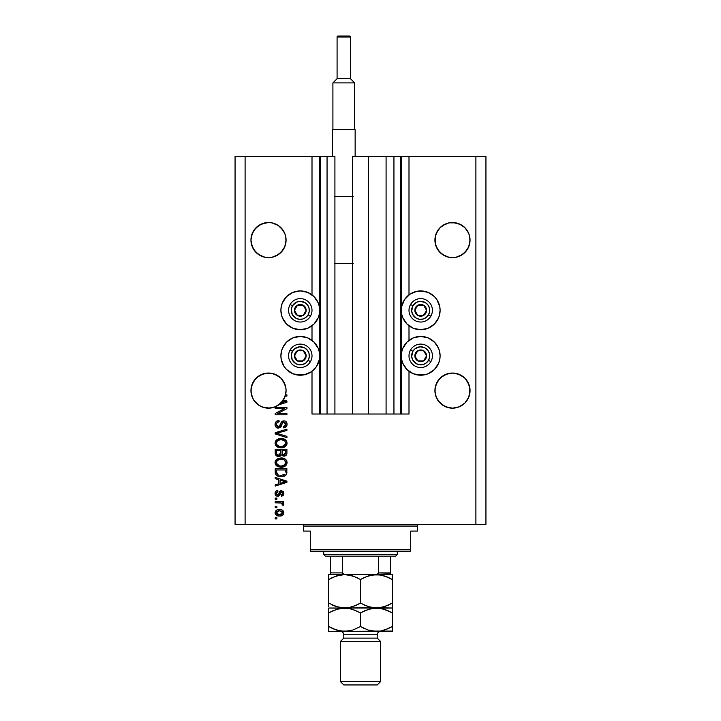 <?xml version="1.0" encoding="UTF-8"?>
<svg xmlns="http://www.w3.org/2000/svg" width="721" height="721" viewBox="0 0 721 721"><rect width="100%" height="100%" fill="white"/><g stroke="black" fill="none" stroke-linecap="round" stroke-linejoin="round"><path stroke-width="1.08" d="M400.642 156.466L408.996 156.466L408.996 294.853L408.996 156.466L485.936 156.466L485.936 524.401L485.936 156.466L475.896 156.466L475.896 524.401L235.064 524.401L235.064 156.466L235.064 524.401L245.104 524.401L245.104 156.466L334.914 156.466L334.914 414.016L327.055 414.016L334.914 414.016L334.914 156.466L327.055 156.466L327.055 414.016L327.055 156.466L320.358 156.466L320.358 414.016L327.055 414.016L319.691 414.016L319.691 156.466L320.358 156.466L320.358 414.016L312.004 414.016L312.004 371.288L312.004 414.016L319.691 414.016L319.691 156.466L312.004 156.466L312.004 294.853L312.004 156.466L245.104 156.466L245.104 524.401L475.896 524.401L475.896 156.466L401.309 156.466L401.309 414.016L400.642 414.016L400.642 156.466L368.359 156.466L368.359 414.016L352.641 414.016L352.641 156.466L368.359 156.466L368.359 414.016L386.086 414.016L386.086 156.466L386.086 414.016L393.945 414.016L393.945 156.466L393.945 414.016L400.642 414.016L352.641 414.016L352.641 156.466L400.642 156.466L400.642 414.016M312.004 340.348L312.004 325.793L312.004 340.348M334.914 414.016L352.641 414.016L334.914 414.016M400.687 156.466L401.309 156.466L401.309 414.016L408.996 414.016L408.996 371.288L408.996 414.016L400.687 414.016M408.996 340.348L408.996 325.793L408.996 340.348M271.943 222.861L275.233 223.861A17.556 17.556 0 0 0 271.961 222.87L278.27 225.484A17.556 17.556 0 0 0 275.251 223.87L278.27 225.484L271.943 222.861L268.518 222.528L271.943 222.861M284.741 233.37L280.938 227.665L278.27 225.484L283.119 230.332A17.556 17.556 0 0 0 283.11 230.323L284.741 233.37A17.556 17.556 0 0 0 284.741 233.361L285.741 236.659L284.741 233.37L285.741 236.659L285.994 241.805L284.741 246.807L283.119 249.845L278.27 254.684L271.943 257.307L265.094 257.307L261.795 256.306L256.099 252.503L252.296 246.807L250.953 240.084A17.556 17.556 0 0 1 268.518 222.528A17.556 17.556 0 0 1 286.075 240.084L284.741 246.807L280.938 252.503L275.233 256.306L271.943 257.307L265.094 257.307L258.758 254.684L253.918 249.845L252.296 246.807L250.953 240.084L252.296 233.37A17.556 17.556 0 0 0 252.287 233.37L251.296 236.659L253.918 230.332A17.556 17.556 0 0 0 253.909 230.332L252.296 233.37L256.099 227.665L253.918 230.332L258.758 225.484L256.099 227.665L261.795 223.861L258.758 225.484L265.094 222.861L261.795 223.861L268.518 222.528L265.094 222.861M265.067 222.87A17.556 17.556 0 0 0 261.813 223.852M261.777 223.87A17.556 17.556 0 0 0 258.749 225.493M462.242 225.484L464.901 227.665L459.205 223.861L455.906 222.861L449.057 222.861L445.767 223.861L449.057 222.861A17.556 17.556 0 0 0 442.721 225.493L449.057 222.861L452.482 222.528L459.205 223.861L462.242 225.484L455.906 222.861L462.251 225.493A17.556 17.556 0 0 0 459.223 223.87M468.704 233.37L464.901 227.665L467.082 230.332A17.556 17.556 0 0 0 467.082 230.323L468.704 233.37A17.556 17.556 0 0 0 468.704 233.361L469.704 236.659L468.704 233.37L469.704 236.659L469.957 241.805L468.704 246.807L467.082 249.845L462.242 254.684L455.906 257.307L449.057 257.307L445.767 256.306L440.062 252.503L436.259 246.807L434.925 240.084A17.556 17.556 0 0 1 452.482 222.528A17.556 17.556 0 0 1 470.047 240.084L468.704 246.807L464.901 252.503L459.205 256.306L455.906 257.307L449.057 257.307L442.73 254.684L437.881 249.845L435.259 243.509L435.259 236.659L436.259 233.37A17.556 17.556 0 0 0 436.259 233.37L435.259 236.659L437.881 230.332A17.556 17.556 0 0 0 437.881 230.332L436.259 233.37L440.062 227.665L437.881 230.332L440.062 227.665L445.767 223.861M435.006 238.363L435.259 236.659M251.043 238.363L251.296 236.659M285.994 388.88L285.994 388.88A17.556 17.556 0 0 0 285.994 388.88L285.741 387.177A17.556 17.556 0 0 0 283.11 380.832M283.119 380.85L285.741 387.177L284.741 383.887L285.741 387.177L284.741 383.887L280.938 378.183A17.556 17.556 0 0 0 275.242 374.379L271.943 373.379A17.556 17.556 0 0 0 271.961 373.388L268.518 373.045L271.943 373.379L268.518 373.045L271.943 373.379L278.27 376.001L275.233 374.379L280.938 378.183L283.119 380.85M253.927 380.832A17.556 17.556 0 0 0 251.296 387.177L252.296 383.887L256.099 378.183L258.767 376.001L253.918 380.85L251.296 387.177L252.296 383.887L256.099 378.183L261.795 374.379L258.758 376.001L265.094 373.379A17.556 17.556 0 0 0 265.112 373.379L261.795 374.379L265.094 373.379L271.943 373.379L275.233 374.379L280.938 378.183M251.043 388.88L250.953 390.602A17.556 17.556 0 0 1 268.518 373.045A17.556 17.556 0 0 1 286.075 390.602L284.741 397.325L280.938 403.021L275.233 406.824L268.518 408.167L261.795 406.824L258.758 405.202L253.918 400.362L252.296 397.325L251.043 392.323L251.296 387.177L252.296 383.887L251.296 387.177L251.043 392.323M265.076 373.388A17.556 17.556 0 0 0 261.813 374.379L268.518 373.045M261.786 374.388A17.556 17.556 0 0 0 256.099 378.192M469.957 388.88L469.957 388.88A17.556 17.556 0 0 0 469.957 388.88L469.704 387.177A17.556 17.556 0 0 0 467.073 380.832M467.082 380.85L469.704 387.177L468.704 383.887L469.704 387.177L468.704 383.887L464.901 378.183L467.082 380.85M445.758 374.379A17.556 17.556 0 0 0 440.071 378.183L445.767 374.379L442.73 376.001L449.057 373.379A17.556 17.556 0 0 0 445.767 374.379L452.482 373.045L459.205 374.379L455.906 373.379A17.556 17.556 0 0 0 455.879 373.379L452.482 373.045L459.205 374.379L464.901 378.183L462.215 375.992M437.89 380.832A17.556 17.556 0 0 0 435.259 387.177L437.881 380.85L436.259 383.887L440.062 378.183L437.881 380.85L442.73 376.001L440.062 378.183M435.006 388.88L434.925 390.602A17.556 17.556 0 0 1 452.482 373.045A17.556 17.556 0 0 1 470.047 390.602L468.704 397.325L464.901 403.021L459.205 406.824L452.482 408.167L449.057 407.825L442.73 405.202L437.881 400.362L436.259 397.325L435.006 392.323L435.259 387.177L436.259 383.887L435.259 387.177L435.006 392.323M464.91 378.192A17.556 17.556 0 0 0 459.214 374.388M439.738 314.113L438.629 317.754L434.43 324.044L428.13 328.253L420.704 329.731A19.404 19.404 0 0 1 401.309 310.327A19.404 19.404 0 0 1 420.704 290.923L428.13 292.402L434.43 296.61L436.836 299.548L439.738 306.542L440.107 310.327L439.08 316.564M413.286 373.739L406.986 369.54L402.787 363.24L401.678 359.599L401.678 352.028L402.787 348.396L406.986 342.096L413.286 337.897L420.704 336.419A19.404 19.404 0 0 1 440.107 355.814A19.404 19.404 0 0 1 420.704 375.217L413.286 373.739L408.996 371.288M307.714 292.402L314.014 296.61L318.213 302.901L319.322 306.542L319.322 314.113L318.213 317.754L314.014 324.044L307.714 328.253L300.296 329.731A19.404 19.404 0 0 1 280.893 310.327A19.404 19.404 0 0 1 300.296 290.923L307.714 292.402L312.004 294.853M281.262 352.028L282.371 348.396L286.57 342.096L292.87 337.897L300.296 336.419A19.404 19.404 0 0 1 319.691 355.814A19.404 19.404 0 0 1 300.296 375.217L292.87 373.739L286.57 369.54L284.164 366.592L281.262 359.599L280.893 355.814L281.92 349.586M464.91 252.494A17.556 17.556 0 0 1 459.205 256.306L455.906 257.307L459.205 256.306L464.901 252.503L468.704 246.807L469.704 243.509L468.704 246.807A17.556 17.556 0 0 0 469.704 243.509L468.704 246.807A17.556 17.556 0 0 1 467.091 249.836M280.938 252.494A17.556 17.556 0 0 1 275.233 256.306L271.943 257.307L275.233 256.306L280.938 252.503L284.741 246.807L285.741 243.509L284.741 246.807A17.556 17.556 0 0 0 285.741 243.509L284.741 246.807A17.556 17.556 0 0 1 283.11 249.854M449.057 373.379L452.482 373.045M455.906 373.379L462.242 376.001M469.704 387.177L469.704 394.026L468.704 397.325L464.901 403.021L459.205 406.824L452.482 408.167L445.767 406.824L440.062 403.021L436.259 397.325L434.925 390.602A17.556 17.556 0 0 0 452.482 408.167A17.556 17.556 0 0 0 470.047 390.602L469.957 392.323M285.741 387.177L286.075 390.602A17.556 17.556 0 0 1 285.552 394.865L286.913 394.865L286.913 396.081L285.201 396.081A17.556 17.556 0 0 1 283.407 399.912L286.913 401.029L286.913 402.219L278.865 404.787L274.62 407.068L269.924 408.104L262.786 407.203L258.488 405.022L254.946 401.75L252.431 397.65L250.953 390.602A17.556 17.556 0 0 0 278.865 404.787L286.913 402.219L286.913 401.029L283.407 399.912A17.556 17.556 0 0 1 282.776 400.858L285.002 401.795M275.206 408.546L284.525 408.546L275.206 408.546L275.206 407.329L286.913 407.329L286.913 408.627L277.585 413.566L286.913 413.566L286.913 414.773L275.206 414.773L275.206 413.475L284.525 408.546L275.206 413.475L275.206 414.773L286.913 414.773L286.913 413.566L277.585 413.566L286.913 408.627L286.913 407.329L275.206 407.329L275.206 408.546L275.206 407.329L286.913 407.329L286.913 408.627M278.459 428.157L275.936 427.084L275.052 424.471L276.143 421.623L278.612 420.577L279.162 421.776L277.179 422.578L276.431 424.299L276.792 426.075L277.991 426.904L279.757 426.345L281.289 422.29L282.65 421.082L284.831 420.983L286.607 422.362L287.021 424.957L285.579 427.283L283.569 427.85L283.416 426.634L285.101 425.985L285.696 424.092L284.975 422.452L283.515 422.091L282.344 422.866L280.802 427.111L278.459 428.157L281.262 426.354L282.641 422.461L283.831 422.073L285.696 424.299L283.416 426.634L283.569 427.85C285.795 427.679 286.958 426.481 287.066 424.254C286.985 422.173 285.922 421.037 283.858 420.857C282.028 421.064 280.956 422.109 280.64 424.02L278.432 426.94L276.422 424.579C276.531 422.866 277.441 421.929 279.162 421.776L279.009 420.559C276.522 420.704 275.206 422.01 275.052 424.471L275.052 424.471C275.116 426.715 276.251 427.941 278.459 428.157M278.423 433.763L286.913 436.367L286.913 437.629L275.206 433.943L275.206 432.69L286.913 429.184L286.913 430.437L276.576 433.249L286.913 436.367L286.913 437.629L286.913 436.367L276.576 433.249L286.913 430.437L286.913 429.184L275.206 432.69L275.206 433.943L275.206 432.69L286.913 429.184L286.913 430.437L277.63 432.988M275.061 443.388L276.125 440.351L278.297 438.936L281.983 438.539L285.047 439.513L286.769 441.549L286.94 444.19L285.804 446.137L283.668 447.39L280.496 447.759L277.801 447.137L275.512 445.082L275.052 443.136L276.846 446.578L281.046 447.768C284.453 447.858 286.462 446.317 287.066 443.136C286.444 439.9 284.389 438.359 280.902 438.494L276.891 439.684L275.061 442.874M275.061 462.846L276.125 459.809L278.297 458.394L281.983 458.006L285.047 458.98L286.769 461.016L286.94 463.657L285.804 465.595L283.668 466.857L280.496 467.217L277.801 466.604L275.512 464.54L275.052 462.594L276.846 466.036L281.046 467.235C284.453 467.316 286.462 465.775 287.066 462.603C286.444 459.367 284.389 457.817 280.902 457.952L276.891 459.142L275.061 462.341M275.206 478.681L278.703 479.708L275.206 478.681L275.206 477.419L286.913 481.159L286.913 482.34L275.206 486.08L275.206 484.818L278.703 483.8L278.703 479.708L278.703 483.8L275.206 484.818L275.206 486.08L286.913 482.34L286.913 481.159L275.206 477.419L275.206 478.681L275.206 477.419L286.913 481.159L286.913 482.34L275.206 486.08L275.206 484.818M276.882 518.922L275.206 518.922L275.206 517.705L276.882 517.705L276.882 518.922L276.882 517.705L275.206 517.705L275.206 518.922L275.206 517.705L276.882 517.705L276.882 518.922L275.206 518.922L276.882 518.922M304.082 374.848L300.296 375.217A19.404 19.404 0 0 1 280.893 355.814A19.404 19.404 0 0 1 300.296 336.419L307.714 337.897L314.014 342.096L318.213 348.396L319.322 352.028L319.322 359.599L316.42 366.592L311.066 371.946L304.082 374.848L296.511 374.848M281.731 315.96L280.893 310.327L281.262 306.542L282.371 302.901L286.57 296.61L292.87 292.402L300.296 290.923L304.082 291.302M439.269 350.19L440.107 355.814L439.738 359.599L438.629 363.24L434.43 369.54L428.13 373.739L424.489 374.848L416.918 374.848M416.918 291.302L420.704 290.923A19.404 19.404 0 0 1 440.107 310.327A19.404 19.404 0 0 1 420.704 329.731L413.286 328.253L406.986 324.044L402.787 317.754L401.678 314.113L401.678 306.542L404.58 299.548L409.934 294.195L416.918 291.302L424.489 291.302M279.55 516.038L276.531 515.371L275.143 513.541L275.431 511.288L277.188 509.855L281.001 509.639L283.029 510.675L283.786 512L283.047 514.83L279.55 516.038C282.001 516.137 283.443 515.046 283.876 512.766C283.425 510.459 281.956 509.368 279.46 509.495C276.972 509.368 275.503 510.459 275.052 512.766L275.052 512.766C275.512 515.1 277.017 516.191 279.55 516.038M276.882 507.674L275.206 507.674L275.206 506.457L276.882 506.457L276.882 507.674L276.882 506.457L275.206 506.457L275.206 507.674L275.206 506.457L276.882 506.457L276.882 507.674L275.206 507.674L276.882 507.674M283.876 504.249L283.416 505.394L282.199 504.934L282.353 504.114L281.361 503.024L275.206 502.807L275.206 501.591L283.723 501.591L283.723 502.807L282.362 502.807L283.84 503.97L283.416 505.394L282.199 504.934L281.893 503.267L279.622 502.807L281.361 503.024L282.353 504.114L282.199 504.934L283.416 505.394L283.876 504.249L282.362 502.807L283.723 502.807L283.723 501.591L275.206 501.591L275.206 502.807L275.206 501.591L283.723 501.591L283.723 502.807M276.882 499.311L275.206 499.311L275.206 498.094L276.882 498.094L276.882 499.311L276.882 498.094L275.206 498.094L275.206 499.311L275.206 498.094L276.882 498.094L276.882 499.311L275.206 499.311L276.882 499.311M277.801 496.273L276.134 495.778L275.215 494.498L275.215 492.299L276.413 490.911L277.792 490.496L277.945 491.713L276.296 493.137L277.107 494.967L278.36 494.777L279.613 491.614L280.983 490.686L283.263 491.434L283.876 493.344L283.263 495.273L281.442 496.12L281.289 494.903L282.308 494.444L282.65 493.128L282.109 492.001L281.208 491.956L279.658 495.525L277.801 496.273L281.614 491.857L282.659 493.389L281.289 494.903L281.442 496.12L283.876 493.344L281.442 490.64L277.594 495.057L276.269 493.479L277.945 491.713L277.792 490.496C276.053 490.713 275.143 491.677 275.052 493.389L275.052 493.389C275.116 495.183 276.035 496.138 277.801 496.273L278.315 496.237M275.206 472.201C275.683 475.382 277.657 476.869 281.127 476.653L278.216 476.248L275.873 474.715L275.206 468.749L286.913 468.749L286.327 474.652L284.371 476.121L281.127 476.653C283.614 476.851 285.471 475.932 286.697 473.913L286.913 468.749L275.206 468.749L275.206 472.201L275.206 468.749L286.913 468.749M275.206 452.896C275.224 455.158 276.368 456.339 278.639 456.438L275.62 454.951L275.206 449.291L286.913 449.291L286.886 453.536L286.192 455.212L283.605 456.114L281.514 454.825L280.343 456.078L278.639 456.438L281.514 454.825L283.966 456.132C285.922 455.96 286.904 454.888 286.913 452.923L286.913 449.291L275.206 449.291L275.206 452.896L275.206 449.291L286.913 449.291L286.913 452.923M475.896 524.401L485.936 524.401L475.896 524.401M245.104 156.466L235.064 156.466L245.104 156.466M292.87 373.739L289.518 371.946M286.57 369.54L284.164 366.592M282.371 363.24L281.262 359.599M311.066 371.946L307.714 373.739M296.511 291.302L300.296 290.923A19.404 19.404 0 0 1 319.691 310.327A19.404 19.404 0 0 1 300.296 329.731L292.87 328.253L286.57 324.044L282.371 317.754L281.262 314.113M281.262 306.542L282.371 302.901M284.164 299.548L286.57 296.61M289.518 294.195L292.87 292.402M424.489 374.848L420.704 375.217A19.404 19.404 0 0 1 401.309 355.814A19.404 19.404 0 0 1 420.704 336.419L428.13 337.897L434.43 342.096L438.629 348.396L439.738 352.028M439.738 359.599L438.629 363.24M436.836 366.592L434.43 369.54M431.482 371.946L428.13 373.739M428.13 292.402L431.482 294.195M434.43 296.61L436.836 299.548M438.629 302.901L439.738 306.542M409.934 294.195L413.286 292.402M275.909 510.675L276.504 510.189M277.936 509.639L278.694 509.531M282.425 510.18L283.02 510.657M283.029 510.675L282.434 510.189M283.497 514.244L283.047 514.83M281.064 515.885L280.316 516.002M276.54 515.38L275.485 514.343M275.233 513.821L275.08 513.154M282.371 511.811L279.469 510.711L282.659 512.739L279.469 514.821L280.541 514.74M277.414 514.433L279.469 514.821L276.269 512.793L276.972 514.154M276.945 511.405L276.269 512.793L279.469 510.711L278.108 510.856M282.073 514.046L282.542 512.144M280.532 514.74L281.208 514.569M281.046 514.623L281.929 514.172M281.541 514.424L282.479 513.505M282.199 504.934L282.353 504.114M275.206 502.807L280.929 502.925M277.243 490.604L276.422 490.911M277.792 490.496L277.945 491.713L277.297 491.866M276.377 492.794L276.314 493.948M277.206 495.003L278.45 494.651M278.36 494.777L277.594 495.057L278.739 493.921M280.145 491.055L280.983 490.686M281.217 490.659L280.541 490.821M283.092 491.253L283.47 491.722M283.732 494.372L283.542 494.831M282.434 495.877L281.956 496.021M281.695 496.075L281.569 494.849M282.317 494.444L282.578 493.966M282.587 493.921L282.65 493.128M282.109 492.001L280.911 492.245L280.424 493.606L281.406 491.884M280.559 493.155L280.424 493.606M280.262 494.119L280 494.867M276.134 495.778L275.503 495.12M275.215 494.489L275.089 493.957M275.773 495.462L276.395 495.94M280.271 490.965L279.36 492.092M277.594 495.057L276.296 493.822M283.29 482.412L280.072 483.394L285.696 481.754L283.29 482.412L285.696 481.754L283.479 481.204L285.696 481.754L285.002 481.925M280.072 480.105L283.479 481.204L280.072 480.105L280.072 483.394L280.072 480.105M286.877 472.985L286.913 472.048M286.327 474.652L285.795 475.256M285.11 475.752L283.308 476.446M282.794 476.545L281.947 476.635M275.873 474.715L275.602 474.256M275.611 474.265L275.287 473.237M275.278 473.174L275.215 472.462M278.153 476.23L279.027 476.464M284.993 474.184L281.145 475.445L284.993 474.184L283.209 475.211M278.072 474.887L276.576 472.057L276.639 472.967L276.576 469.966L285.543 469.966L285.543 472.021L285.543 469.966L276.576 469.966L276.576 472.057M276.666 473.12L277.666 474.67M277.549 474.58L278.973 475.193M278.288 458.403L278.784 458.241M281.442 457.97L280.902 457.952M282.001 458.006L283.038 458.168M285.092 459.007L286.093 459.899M287.057 462.332L287.057 462.864M286.931 463.657L281.046 467.235M280.496 467.217L277.801 466.604M276.125 465.405L275.512 464.54M275.503 464.522L275.17 463.612M275.17 461.575L275.521 460.638M275.539 460.62L276.494 459.457M285.759 465.64L286.543 464.639M286.94 461.53L286.769 461.016M285.047 458.98L284.092 458.484M284.182 459.899L280.884 459.169C283.587 458.989 285.192 460.133 285.696 462.612L285.155 464.342M285.66 463.071L283.732 465.505L282.434 465.892L284.876 464.694M281.758 465.991L281.082 466.018C278.468 466.145 276.909 465.009 276.422 462.585L276.648 463.765M276.522 463.387L279.469 465.865L277.964 465.288L279.505 465.874M278.576 465.604L276.837 464.135M277.089 460.674L280.099 459.214L278.351 459.674M285.669 462.197L284.11 459.854M284.858 464.712L281.424 466.009M280.271 465.982L279.469 465.865M277.288 460.458L276.422 462.585C276.882 460.232 278.369 459.097 280.884 459.169L279.622 459.277M286.904 453.248L286.787 454.122M286.543 454.726L286.192 455.203M286.165 455.239L285.183 455.897M285.165 455.906L284.588 456.078M283.29 456.06L282.253 455.618M279.856 456.276L279.081 456.42M278.288 456.42L277.261 456.222M277.143 456.186L276.621 455.933M275.629 454.96L276.062 455.519M280.676 452.752L278.63 455.221L280.676 452.752L280.676 450.508L280.676 452.752M280.649 453.437L280.676 452.977M277.351 454.888L278.63 455.221L276.873 454.41M285.507 453.365L285.543 452.5L283.515 454.906L285.002 454.536L285.48 453.581M282.389 454.32L283.777 454.915L282.163 453.851L282.046 450.508L285.543 450.508L285.543 452.5L285.543 450.508L282.046 450.508L282.163 453.851L283.173 454.843M284.209 454.879L285.543 452.5M276.576 450.508L280.676 450.508L276.576 450.508L276.72 454.095L276.576 450.508M277.017 454.6L279.099 455.185L280.568 453.897M282.046 452.653L282.253 454.095M278.288 438.936L278.784 438.774M282.019 438.548L283.038 438.701M285.092 439.549L286.093 440.441M287.057 442.865L287.057 443.406M286.931 444.199L281.046 447.768M280.496 447.759L278.865 447.516M278.144 447.281L277.504 446.993M276.125 445.939L275.089 443.73M275.17 442.108L275.521 441.18M275.539 441.153L276.494 439.999M285.759 446.182L286.543 445.172M286.94 442.072L286.769 441.549M285.047 439.513L284.092 439.017M285.146 444.893L285.696 443.154L285.047 441.216L284.11 440.396L280.884 439.711C283.587 439.522 285.192 440.666 285.696 443.154L283.732 446.047L284.876 445.236M284.858 445.254L281.758 446.524M279.469 446.407L281.082 446.551C278.468 446.687 276.909 445.542 276.422 443.127L276.837 444.677L279.505 446.416M278.576 446.146L276.837 444.677M278.351 440.216L280.099 439.747L277.288 440.991L276.422 443.127C276.882 440.774 278.369 439.639 280.884 439.711L279.622 439.819M277.369 433.06L276.576 433.249M275.206 433.943L286.913 437.629L275.206 433.943M275.116 423.678L275.305 422.93M278.612 420.577L279.162 421.776L278.621 421.848M278.081 421.992L277.188 422.56M276.846 423.002L276.449 425.011M276.458 425.111L276.603 425.678M277.576 426.769L278.027 426.904M278.207 426.931L278.676 426.931M278.928 426.877L279.378 426.688M279.883 426.174L280.64 424.011M282.118 421.379L282.641 421.091M285.137 421.082L285.804 421.461M286.616 422.362L286.832 422.821M286.877 422.957L287.021 423.597M286.85 425.642L286.129 426.841M283.569 427.85L283.641 426.616M284.416 426.426L285.119 425.967M285.426 425.552L285.678 423.885M282.902 422.272L284.182 422.1M282.235 423.128L282.01 423.759M280.793 427.129L280.145 427.706M277.765 428.094L277.098 427.895M276.467 427.553L275.981 427.129M275.936 427.084L275.413 426.3M275.242 425.868L275.521 426.517M285.831 421.479L285.146 421.091M280.64 424.02L280.361 424.984M286.913 413.566L286.913 414.773L275.206 414.773L275.206 413.475M286.913 401.029L286.913 402.219M283.804 402.138L280.956 403.003A17.556 17.556 0 0 1 278.865 404.787A17.556 17.556 0 0 0 280.938 403.012M284.579 401.39L282.776 400.858A17.556 17.556 0 0 1 280.956 403.003L283.29 402.291M286.913 394.865L285.552 394.865A17.556 17.556 0 0 1 285.201 396.081L286.913 396.081L286.913 394.865L286.913 396.081M277.909 514.623L279.739 514.812M282.578 513.262L282.641 512.478M279.991 510.729L278.937 510.729M276.585 511.793L276.35 512.27M276.287 512.532L276.287 513.064M280.045 475.382L280.775 475.436M281.145 475.445L281.74 475.427M283.497 475.13L284.047 474.896M281.722 459.205L280.099 459.214M276.819 461.079L276.522 461.81M276.783 454.23L277.234 454.816M285.66 443.613L285.669 442.73M281.722 439.738L280.099 439.747M276.819 441.622L276.522 442.343M280.271 446.524L281.424 446.551M284.966 401.804L285.696 401.624L285.137 401.516M278.27 405.202L283.119 400.362L285.201 396.081A17.556 17.556 0 0 1 275.233 406.824L278.775 404.86M469.704 236.659L469.957 238.363M455.906 222.861L459.205 223.861M285.994 241.805L286.075 240.084A17.556 17.556 0 0 1 268.518 257.649A17.556 17.556 0 0 1 250.953 240.084L251.043 241.805M285.741 236.659L285.994 238.363M252.296 397.325L252.287 397.316A17.556 17.556 0 0 0 252.296 397.334L251.296 394.036A17.556 17.556 0 0 0 251.296 394.036M256.09 403.012L256.09 403.012A17.556 17.556 0 0 0 256.595 403.499M256.622 403.517A17.556 17.556 0 0 0 261.795 406.824L262.75 407.194M260.479 406.211L258.758 405.202M285.741 394.026L285.741 394.036A17.556 17.556 0 0 0 285.741 394.026L285.3 395.775M285.994 392.323L286.075 390.764M286.075 390.602A17.556 17.556 0 0 1 285.201 396.081M271.943 407.825L275.233 406.824M262.814 407.212L265.067 407.825A17.556 17.556 0 0 0 265.103 407.834M440.062 403.012A17.556 17.556 0 0 0 445.767 406.824L442.73 405.202L449.057 407.825A17.556 17.556 0 0 0 449.057 407.825M455.924 407.825A17.556 17.556 0 0 1 455.906 407.825L459.205 406.824L464.901 403.021L468.704 397.325L469.704 394.026A17.556 17.556 0 0 0 469.704 394.026M435.259 394.026A17.556 17.556 0 0 0 435.259 394.036L436.259 397.325A17.556 17.556 0 0 0 436.259 397.334M459.205 406.824A17.556 17.556 0 0 0 464.91 403.012M261.795 406.824L260.642 406.302M253.918 249.845L252.296 246.807A17.556 17.556 0 0 0 253.909 249.836L251.296 243.509L252.296 246.807A17.556 17.556 0 0 1 251.296 243.509M435.006 241.805L434.925 240.084A17.556 17.556 0 0 0 452.482 257.649A17.556 17.556 0 0 0 470.047 240.084L469.957 241.805M435.259 243.509A17.556 17.556 0 0 0 436.259 246.798L435.259 243.509L437.881 249.845L436.259 246.807A17.556 17.556 0 0 0 437.89 249.854M449.03 257.307L449.03 257.307A17.556 17.556 0 0 1 440.062 252.494M256.099 252.494A17.556 17.556 0 0 0 265.094 257.307M305.416 311.598L306.146 310.327A5.849 5.849 0 0 1 305.362 313.256L304.686 312.86L305.416 311.598L304.686 312.86L305.362 313.256L305.947 311.842L305.947 308.813L303.217 305.262L298.773 304.677L295.222 307.398L294.637 311.842L297.367 315.392L301.811 315.978L305.362 313.256A5.849 5.849 0 0 1 294.438 310.327A5.849 5.849 0 0 1 303.217 305.262L297.367 305.262L294.438 310.327L297.367 315.392L303.217 315.392L304.686 312.86L303.217 315.392L297.367 315.392L294.438 310.327L297.367 305.262L303.217 305.262A5.849 5.849 0 0 1 306.146 310.327L303.217 305.262L306.146 310.327L305.416 311.598M292.474 305.812A9.031 9.031 0 0 1 304.812 302.505A9.031 9.031 0 0 1 308.11 314.843L310.436 316.177A11.707 11.707 0 0 0 306.146 300.188A11.707 11.707 0 0 0 290.157 304.478L292.474 305.812L296.295 302.225L299.702 301.315L304.812 302.505L307.461 304.83L309.021 307.993L309.246 311.508L308.11 314.843L305.794 317.492L302.631 319.052L299.116 319.277L295.781 318.15L292.194 314.32L291.338 309.147L292.474 305.812L290.157 304.478A11.707 11.707 0 0 1 306.146 300.188A11.707 11.707 0 0 1 310.436 316.177A11.707 11.707 0 0 1 294.438 320.466A11.707 11.707 0 0 1 290.157 304.478A11.707 11.707 0 0 0 294.438 320.466A11.707 11.707 0 0 0 310.436 316.177L308.11 314.843A9.031 9.031 0 0 1 295.781 318.15A9.031 9.031 0 0 1 292.474 305.812M425.832 311.598L426.562 310.327A5.849 5.849 0 0 1 425.778 313.256L425.102 312.86L425.832 311.598L425.102 312.86L425.778 313.256L426.363 311.842L426.363 308.813L423.633 305.262L419.189 304.677L415.638 307.398L415.053 311.842L417.783 315.392L422.227 315.978L425.778 313.256A5.849 5.849 0 0 1 414.854 310.327A5.849 5.849 0 0 1 423.633 305.262L417.783 305.262L414.854 310.327L417.783 315.392L423.633 315.392L425.102 312.86L423.633 315.392L417.783 315.392L414.854 310.327L417.783 305.262L423.633 305.262A5.849 5.849 0 0 1 426.562 310.327L423.633 305.262L426.562 310.327L425.832 311.598M412.89 305.812A9.031 9.031 0 0 1 425.219 302.505A9.031 9.031 0 0 1 428.526 314.843L430.843 316.177A11.707 11.707 0 0 0 426.562 300.188A11.707 11.707 0 0 0 410.564 304.478L412.89 305.812L416.711 302.225L420.118 301.315L425.219 302.505L427.868 304.83L429.428 307.993L429.662 311.508L428.526 314.843L426.201 317.492L423.047 319.052L419.532 319.277L416.188 318.15L412.61 314.32L411.691 310.922L412.89 305.812L410.564 304.478A11.707 11.707 0 0 1 426.562 300.188A11.707 11.707 0 0 1 430.843 316.177A11.707 11.707 0 0 1 414.854 320.466A11.707 11.707 0 0 1 410.564 304.478A11.707 11.707 0 0 0 414.854 320.466A11.707 11.707 0 0 0 430.843 316.177L428.526 314.843A9.031 9.031 0 0 1 416.188 318.15A9.031 9.031 0 0 1 412.89 305.812M425.832 357.084L426.562 355.814A5.849 5.849 0 0 1 425.778 358.743L425.102 358.355L425.832 357.084L425.102 358.355L425.778 358.743L426.363 357.337L426.363 354.299L423.633 350.748L419.189 350.163L415.638 352.893L415.053 357.337L417.783 360.888L422.227 361.473L425.778 358.743A5.849 5.849 0 0 1 414.854 355.814A5.849 5.849 0 0 1 423.633 350.748L417.783 350.748L414.854 355.814L417.783 360.888L423.633 360.888L425.102 358.355L423.633 360.888L417.783 360.888L414.854 355.814L417.783 350.748L423.633 350.748A5.849 5.849 0 0 1 426.562 355.814L423.633 350.748L426.562 355.814L425.832 357.084M412.89 351.298A9.031 9.031 0 0 1 425.219 348A9.031 9.031 0 0 1 428.526 360.329L430.843 361.672A11.707 11.707 0 0 0 426.562 345.674A11.707 11.707 0 0 0 410.564 349.964L412.89 351.298L415.206 348.649L420.118 346.801L425.219 348L427.868 350.316L429.428 353.479L429.662 356.994L428.526 360.329L426.201 362.978L423.047 364.538L419.532 364.772L416.188 363.636L412.61 359.815L411.691 356.408L412.89 351.298L410.564 349.964A11.707 11.707 0 0 1 426.562 345.674A11.707 11.707 0 0 1 430.843 361.672A11.707 11.707 0 0 1 414.854 365.953A11.707 11.707 0 0 1 410.564 349.964A11.707 11.707 0 0 0 414.854 365.953A11.707 11.707 0 0 0 430.843 361.672L428.526 360.329A9.031 9.031 0 0 1 416.188 363.636A9.031 9.031 0 0 1 412.89 351.298M305.416 357.084L306.146 355.814A5.849 5.849 0 0 1 305.362 358.743L304.686 358.355L305.416 357.084L304.686 358.355L305.362 358.743L305.947 357.337L305.947 354.299L303.217 350.748L298.773 350.163L295.222 352.893L294.637 357.337L297.367 360.888L301.811 361.473L305.362 358.743A5.849 5.849 0 0 1 294.438 355.814A5.849 5.849 0 0 1 303.217 350.748L297.367 350.748L294.438 355.814L297.367 360.888L303.217 360.888L304.686 358.355L303.217 360.888L297.367 360.888L294.438 355.814L297.367 350.748L303.217 350.748A5.849 5.849 0 0 1 306.146 355.814L303.217 350.748L306.146 355.814L305.416 357.084M292.474 351.298A9.031 9.031 0 0 1 304.812 348A9.031 9.031 0 0 1 308.11 360.329L310.436 361.672A11.707 11.707 0 0 0 306.146 345.674A11.707 11.707 0 0 0 290.157 349.964L292.474 351.298L294.799 348.649L299.702 346.801L304.812 348L307.461 350.316L309.021 353.479L309.246 356.994L308.11 360.329L305.794 362.978L302.631 364.538L299.116 364.772L295.781 363.636L292.194 359.815L291.338 354.642L292.474 351.298L290.157 349.964A11.707 11.707 0 0 1 306.146 345.674A11.707 11.707 0 0 1 310.436 361.672A11.707 11.707 0 0 1 294.438 365.953A11.707 11.707 0 0 1 290.157 349.964A11.707 11.707 0 0 0 294.438 365.953A11.707 11.707 0 0 0 310.436 361.672L308.11 360.329A9.031 9.031 0 0 1 295.781 363.636A9.031 9.031 0 0 1 292.474 351.298M301.964 524.401A1.676 1.676 0 0 1 303.64 526.069L303.64 531.089L310.327 531.089L310.327 549.483L410.673 549.483L410.673 531.089L417.36 531.089L417.36 526.069A1.676 1.676 0 0 1 419.036 524.401A1.676 1.676 0 0 0 417.36 526.069L303.64 526.069A1.676 1.676 0 0 0 301.964 524.401M416.936 531.089L410.673 531.089L410.673 551.159L310.327 551.159L410.673 551.159L410.673 549.483L310.327 549.483L310.327 531.089L303.64 531.089L303.64 526.069L417.36 526.069L417.36 531.089M310.327 549.483L310.327 551.159L310.327 549.483M390.602 573.204L378.588 572.898L378.588 556.17L395.622 556.17L397.289 554.503L323.711 554.503L325.378 556.17L378.588 556.17L325.378 556.17L323.711 554.503L397.289 554.503L397.289 551.159L397.289 554.503L395.622 556.17L378.588 556.17L378.588 572.898L377.137 574.277L375.082 574.574L390.602 574.574L345.918 574.574L343.07 573.898M323.711 551.159L323.711 554.503L323.711 551.159M390.602 572.898L390.602 556.17L390.602 574.556L390.602 572.898L378.588 572.898L377.137 574.277L375.082 574.574M342.466 573.204L342.412 556.17L342.412 572.898L343.845 574.267L345.918 574.574L330.398 574.574L345.918 574.574M330.398 573.402L330.398 574.502L330.398 572.898L342.412 572.898L330.398 572.898L330.398 556.17L330.398 574.574L328.722 574.574L328.722 579.486L336.401 575.953L344.611 574.574L352.767 575.935L360.5 579.486L368.179 575.953L376.389 574.574L380.499 574.925L388.484 577.503L392.278 579.486L392.278 603.098L384.599 606.631L376.389 608.019L368.233 606.649L360.5 603.098L360.5 579.486L360.5 603.098L352.821 606.631L348.784 607.659L344.611 608.019L336.455 606.649L328.722 603.098L328.722 579.486L328.722 606.595M392.278 605.081L392.278 574.574L390.602 574.556M380.571 641.465L377.227 638.121L343.773 638.121L340.429 641.465L380.571 641.465L340.429 641.465L340.429 681.606L343.773 684.95L377.227 684.95L380.571 681.606L340.429 681.606L380.571 681.606L380.571 641.465L380.571 681.606L377.227 684.95L343.773 684.95L340.429 681.606L340.429 641.465L343.773 638.121L377.227 638.121L377.227 634.777A3.344 3.344 0 0 1 380.571 631.434A3.344 3.344 0 0 0 377.227 634.777L343.773 634.777L343.773 638.121L343.773 634.777A3.344 3.344 0 0 0 340.429 631.434A3.344 3.344 0 0 1 343.773 634.777L377.227 634.777L377.227 638.121L380.571 641.465M328.722 574.925L328.722 575.944L328.722 574.925M332.814 577.368L340.438 574.934L344.611 574.574L351.028 575.421L344.611 574.574L340.465 574.925M330.362 578.575L332.796 577.377M328.722 605.072L328.722 603.098L336.401 606.631L332.516 605.081L340.438 607.659L348.757 607.659L340.501 607.668M356.408 605.225L348.784 607.659L344.611 608.019L380.499 607.668M358.04 578.152L355.795 577.097M382.815 575.421L376.389 574.574L372.243 574.925L380.499 574.925L388.484 577.503L384.599 575.953L392.278 579.486L388.493 577.512M364.592 577.368L372.216 574.934L376.389 574.574M362.96 604.441L365.205 605.496M390.638 604.009L392.278 603.098L392.278 608.019L372.216 607.659L364.294 605.081M388.186 605.225L380.562 607.659M382.779 575.412L380.526 574.925M388.204 605.216L392.278 603.098M356.453 605.207L360.5 603.098M332.516 605.081L331.254 604.477M382.779 608.866L376.389 608.019L328.722 608.019L348.721 608.371L352.767 609.389L360.5 612.931L368.179 609.398L376.389 608.019L372.279 607.668M328.722 603.098L328.722 606.64M364.547 610.831L372.216 608.38L392.278 608.019L392.278 609.389L392.278 608.019M392.278 579.486L392.278 577.503L392.278 579.486L389.746 578.116M392.278 577.503L392.278 575.998M389.854 574.574L392.278 574.574L392.278 575.944M364.547 577.386L360.5 579.486M344.611 574.574L340.501 574.925M328.722 577.503L328.722 579.45M348.721 574.925L356.706 577.503M372.658 574.574L348.342 574.574M331.146 574.574L328.722 574.574M388.484 610.948L392.278 612.931L392.278 610.957L392.278 612.931L384.599 609.398L388.484 610.948L380.499 608.371L372.243 608.38L380.499 608.371L384.545 609.389L392.278 612.931L392.278 608.38M328.722 608.38L328.722 612.931L336.401 609.398L344.611 608.019L340.501 608.371L344.611 608.019L340.501 608.371L332.796 610.822M330.362 612.021L328.722 612.895M348.757 608.38L344.611 608.019L348.721 608.371L355.795 610.543M358.04 611.597L356.715 610.957M390.638 627.423L392.278 626.513L392.278 612.931L389.746 611.561M392.278 631.073L328.722 631.434L392.278 631.434L392.278 626.549M388.204 628.631L380.562 631.073L376.389 631.434L368.233 630.064L360.5 626.513L352.821 630.046L344.611 631.434L336.455 630.064L328.722 626.513L328.722 631.073M392.278 612.931L392.278 626.513L384.599 630.046L380.562 631.073L372.279 631.082L368.233 630.064L360.5 626.513L352.821 630.046L344.611 631.434L348.757 631.073L340.501 631.082L332.516 628.496L336.401 630.046L328.722 626.513L331.254 627.892M338.221 630.587L344.611 631.434M328.722 610.957L328.722 628.496L328.722 626.513L332.507 628.496M372.243 631.073L376.389 631.434M362.96 627.856L365.205 628.91M332.814 610.813L328.722 612.931L328.722 626.513M338.194 630.578L340.465 631.073M328.722 628.496L328.722 630.055M360.5 612.931L360.5 626.513L360.5 612.931L364.592 610.813M392.278 628.487L392.278 626.513L388.186 628.64M392.278 610.957L392.278 609.398M360.5 626.513L364.285 628.496M382.806 608.875L380.535 608.38M337.086 37.05L350.469 37.05A1 1 0 0 0 349.46 36.05L338.086 36.05A1 1 0 0 0 337.086 37.05L337.086 78.697L332.904 82.879L354.651 82.879L350.469 78.697L337.086 78.697L350.469 78.697L350.469 37.05L337.086 37.05A1 1 0 0 1 338.086 36.05L349.46 36.05A1 1 0 0 1 350.469 37.05L350.469 78.697L354.651 82.879L332.904 82.879L332.904 129.708L332.904 82.879L337.086 78.697L337.086 37.05M354.651 129.708L354.651 82.879L354.651 129.708M334.129 129.708L355.147 129.708L355.147 156.466L355.147 129.708L332.399 129.708L332.399 156.466L332.399 129.708L334.129 129.708M352.641 196.599L334.914 196.599M334.914 263.498L352.641 263.498M334.364 196.599L353.191 196.599M334.319 263.498L353.236 263.498"/></g></svg>
